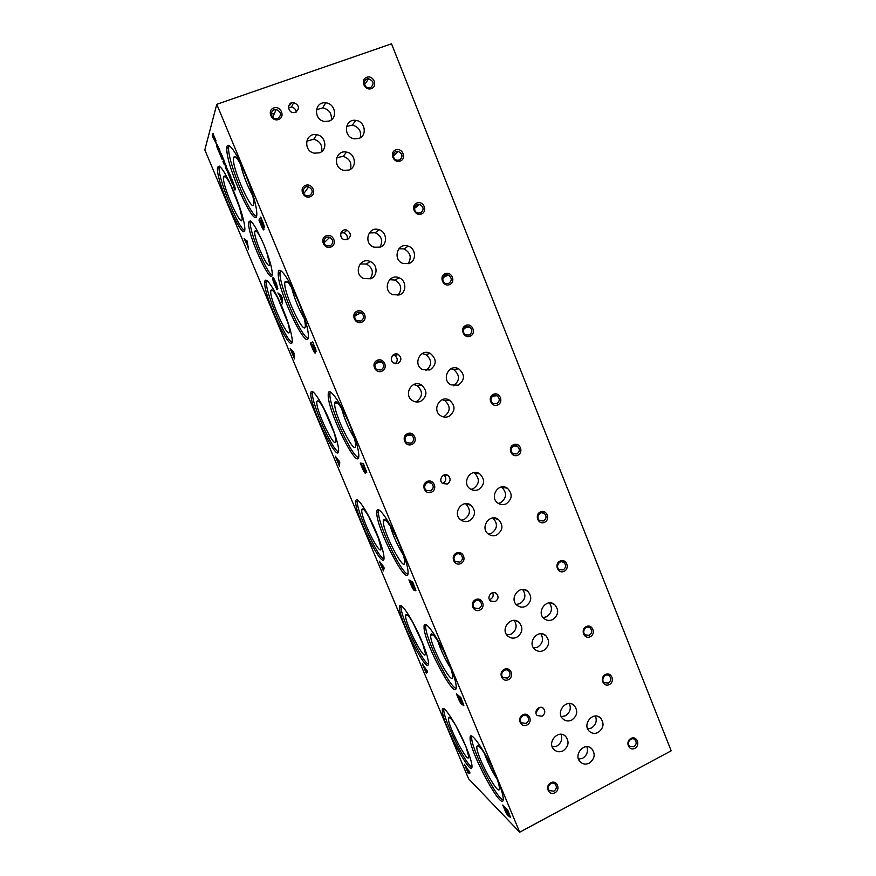<?xml version="1.0" encoding="UTF-8"?>
<svg xmlns="http://www.w3.org/2000/svg" width="876" height="876" viewBox="0 0 876 876"><rect width="100%" height="100%" fill="white"/><g stroke="black" fill="none" stroke-linecap="round" stroke-linejoin="round"><path stroke-width="1.31" d="M519.698 832.2L671.18 750.809L391.528 43.8L216.766 104.321L204.82 149.884L468.572 778.742L519.698 832.2L216.766 104.321M507.751 810.125L502.769 805.033L505.342 811.22C507.193 814.976 508.299 816.531 508.66 815.895L510.599 817.56L507.751 810.125M460.853 697.504L456.429 693.869L459.068 700.209C460.809 703.735 461.827 705.125 462.145 704.381L462.024 703.636C463.141 705.498 463.743 706.089 463.831 705.388L460.853 697.504M412.738 582.003L408.917 579.89L411.632 586.394C413.253 589.69 414.195 590.917 414.468 590.085L414.293 589.055C415.279 590.676 415.815 591.136 415.881 590.413L412.738 582.003M363.387 463.514L360.2 463.01L362.982 469.678C364.482 472.733 365.336 473.817 365.577 472.92L365.325 471.529L366.715 472.536L363.387 463.514M312.743 341.914L310.224 343.096L313.071 349.94C314.44 352.754 315.229 353.707 315.426 352.787L315.075 350.947L316.269 351.626L312.743 341.914L310.783 342.866L311.626 344.881M260.752 217.073L258.935 220.04L261.858 227.07C263.107 229.643 263.818 230.476 263.983 229.556L263.512 227.18L264.508 227.596L263.545 223.774L260.752 217.073M464.422 764.244L468.342 773.574L470.018 772.982L464.422 764.244M422.341 663.844L426.338 673.381L427.587 671.717L422.341 663.844M379.297 561.166L383.392 570.922L384.181 568.13L383.535 566.564L379.297 561.166M335.267 456.133L339.45 466.12L339.779 462.145L335.267 456.133M290.219 348.67L294.5 358.886L293.657 352.053L290.219 348.67M244.119 238.688L247.612 245.608L248.499 249.145L247.12 240.988L244.119 238.688M277.9 292.88L279.597 295.376L282.466 303.819L282.149 297.632L281.415 295.891L277.9 292.88M273.257 277.615L272.556 277.988L273.279 281.514L276.958 289.737L277.572 289.157L275.327 283.802L276.696 287.722L274.681 284.503L273.301 279.499L275.743 282.587L277.845 288.642L276.17 282.959L273.257 277.615M235.25 189.347L234.078 186.544L234.549 185.427L233.531 186.752L234.932 190.092L235.469 188.8L231.91 179.098L231.133 181.025L232.534 184.376L232.994 183.259L234.001 185.581L234.538 185.383M227.059 170.283L231.067 180.85L230.815 176.503L227.508 169.637L230.476 175.616L227.103 170.273M224.672 164.031L223.533 161.304L223.949 160.089L222.975 161.502L224.376 164.863L224.804 163.648L225.8 166.046L226.358 165.816L225.373 167.25L226.785 170.601L227.278 169.21L221.267 153.607L220.566 155.742L221.978 159.114L222.394 157.877L223.391 160.275L223.949 160.001M219.405 150.42L216.449 144.901L217.029 147.288L220.489 155.567L220.807 153.552L216.854 144.157L219.843 150.19M213.065 133.272L212.31 135.988L216.635 144.42L213.065 133.272M263.61 244.054C269.195 257.862 272.086 267.793 272.272 273.87C272.261 288.762 247.623 235.611 248.576 222.843C249.978 217.62 254.993 224.694 263.61 244.054M497.152 778.676C501.072 788.214 503.098 794.893 503.24 798.737C503.733 814.954 469.306 751.477 470.105 738.249C469.295 727.649 486.771 753.283 497.152 778.676M449.366 663.877C453.79 674.651 456.067 682.284 456.221 686.773C456.604 703.855 423.228 641.177 424.072 626.997C423.436 616.452 439.15 638.878 449.366 663.877M400.343 546.087C405.347 558.34 407.931 567.101 408.085 572.356C408.358 590.271 375.881 527.67 376.8 512.559C376.33 502.156 390.335 521.647 400.343 546.087M350.028 425.21C355.722 439.204 358.656 449.289 358.832 455.465C358.963 474.157 327.208 410.724 328.215 394.748C327.92 384.608 340.304 401.482 350.028 425.21M298.377 301.103C304.87 317.167 308.221 328.818 308.418 336.055C308.407 355.382 277.123 290.098 278.25 273.378C278.119 263.643 288.992 278.239 298.377 301.103M245.324 173.634C252.759 192.151 256.591 205.619 256.832 214.051C256.679 233.848 225.559 165.531 226.829 148.296C226.84 139.109 236.334 151.778 245.324 173.634M465.999 746.812C469.875 756.174 471.868 762.646 472 766.215C472.416 780.297 441.57 721.758 442.325 710.337C441.69 701.38 456.637 724.036 465.999 746.812M421.794 641.101C426.119 651.591 428.353 658.905 428.484 663.023C428.813 677.75 398.777 619.682 399.576 607.539C399.073 598.669 412.574 618.708 421.794 641.101M376.538 532.871C381.378 544.686 383.885 552.975 384.038 557.749C384.268 573.09 354.911 514.88 355.765 502.047C355.404 493.352 367.515 510.993 376.538 532.871M330.175 422.035C335.639 435.394 338.454 444.822 338.629 450.352C338.749 466.251 309.918 407.198 310.849 393.751C310.619 385.298 321.415 400.781 330.175 422.035M282.696 308.494C288.861 323.638 292.036 334.402 292.245 340.775C292.255 357.145 263.731 296.46 264.76 282.488C264.651 274.396 274.221 287.985 282.696 308.494M234.034 192.151C240.999 209.364 244.612 221.639 244.864 228.986C244.765 245.674 216.306 182.482 217.434 168.159C218.912 162.498 224.442 170.491 234.034 192.151M609.357 684.528C615.423 681.473 611.404 671.377 605.349 674.52C599.261 677.575 603.312 687.704 609.357 684.528M564.122 571.316C570.342 568.382 566.214 558.034 560.027 561.056C553.785 563.991 557.946 574.371 564.122 571.316M517.749 455.235C524.111 452.432 519.884 441.822 513.544 444.712C507.16 447.505 511.42 458.159 517.749 455.235M470.193 336.165C476.697 333.504 472.361 322.62 465.879 325.379C459.342 328.029 463.711 338.957 470.193 336.165M421.389 214.007C428.057 211.499 423.601 200.319 416.965 202.936C410.264 205.444 414.753 216.646 421.389 214.007M371.304 88.629C378.136 86.275 373.559 74.81 366.759 77.263C359.894 79.606 364.504 91.115 371.304 88.629M527.034 724.967C533.342 721.791 529.148 711.542 522.862 714.816C516.522 717.992 520.76 728.263 527.034 724.967M479.873 610.057C486.333 607.013 482.03 596.501 475.591 599.644C469.109 602.688 473.445 613.222 479.873 610.057M431.485 492.181C438.11 489.268 433.686 478.482 427.105 481.482C420.458 484.395 424.915 495.214 431.485 492.181M381.837 371.205C388.615 368.446 384.093 357.375 377.337 360.233C370.537 363.003 375.103 374.096 381.837 371.205M330.876 247.032C337.818 244.415 333.165 233.049 326.255 235.764C319.28 238.371 323.967 249.769 330.876 247.032M278.546 119.508C285.664 117.056 280.878 105.394 273.794 107.945C266.643 110.387 271.461 122.093 278.546 119.508M554.869 792.802C561.089 789.55 556.961 779.454 550.763 782.794C544.522 786.046 548.683 796.164 554.869 792.802M508.419 679.623C514.792 676.502 510.555 666.143 504.215 669.363C497.82 672.483 502.09 682.864 508.419 679.623M460.776 563.542C467.302 560.552 462.955 549.931 456.462 553.019C449.914 556.008 454.294 566.663 460.776 563.542M411.906 444.45C418.586 441.592 414.118 430.696 407.471 433.653C400.759 436.5 405.26 447.428 411.906 444.45M361.733 322.215C368.577 319.51 364 308.33 357.189 311.133C350.312 313.838 354.933 325.051 361.733 322.215M310.235 196.728C317.243 194.176 312.546 182.701 305.56 185.351C298.519 187.891 303.26 199.41 310.235 196.728M634.837 748.323C640.827 745.202 636.863 735.238 630.895 738.457C624.873 741.578 628.869 751.564 634.837 748.323M590.249 636.71C596.381 633.709 592.318 623.504 586.208 626.592C580.054 629.603 584.15 639.83 590.249 636.71M544.543 522.293C550.818 519.413 546.646 508.945 540.393 511.923C534.097 514.792 538.302 525.282 544.543 522.293M497.667 404.953C504.094 402.215 499.813 391.484 493.418 394.32C486.968 397.058 491.272 407.822 497.667 404.953M449.585 284.59C456.166 281.984 451.775 270.98 445.227 273.673C438.613 276.269 443.037 287.306 449.585 284.59M400.244 161.075C406.979 158.622 402.478 147.332 395.766 149.873C388.999 152.314 393.532 163.648 400.244 161.075M542.08 716.207C545.124 713.929 545.573 711.323 543.438 708.388C539.485 704.348 533.035 711.838 537.251 715.572L542.08 716.207M495.279 601.582C498.488 599.217 498.871 596.512 496.429 593.49C492.115 589.592 485.983 597.421 490.56 601.013L495.279 601.582M447.264 484.012C450.691 481.493 450.976 478.679 448.096 475.569C443.333 471.934 437.77 480.245 442.752 483.563L447.264 484.012M398 363.365C401.701 360.605 401.81 357.649 398.328 354.495C393.028 351.342 388.407 360.288 393.882 363.113L398 363.365M347.433 239.542C351.473 236.367 351.309 233.246 346.94 230.169C341.038 227.848 338.016 237.571 344.027 239.542L347.433 239.542M295.519 112.391C299.942 108.525 299.329 105.251 293.701 102.558C287.339 101.649 286.901 112.062 293.285 112.621L295.519 112.391M563.082 750.831C568.677 746.571 569.52 741.742 565.611 736.333C558.406 728.854 546.383 742.651 554.07 749.637C556.72 751.991 559.72 752.385 563.082 750.831M516.796 637.279C522.709 632.866 523.432 627.873 518.986 622.288C511.135 615.04 499.649 629.428 507.949 636.173C510.62 638.341 513.577 638.703 516.796 637.279M469.339 520.815C475.624 516.161 476.172 510.971 470.992 505.222C462.353 498.411 451.786 513.599 460.809 519.906C463.47 521.789 466.306 522.085 469.339 520.815M420.633 401.339C427.4 396.291 427.674 390.838 421.455 384.991C411.884 378.947 402.84 395.207 412.716 400.748C415.279 402.226 417.918 402.423 420.633 401.339M370.657 278.721C378.103 276.17 377.731 264.092 370.121 261.486C359.488 256.788 353.017 274.385 363.847 278.579L370.657 278.721M319.346 152.84C328.007 150.168 325.883 135.802 316.652 134.707C305.078 132.287 302.778 151.219 314.418 153.169L319.346 152.84M598.155 732.456C603.772 728.098 604.517 723.237 600.41 717.871C593.008 710.754 581.686 724.868 589.526 731.471C592.11 733.617 594.99 733.946 598.155 732.456M552.69 619.606C558.625 615.083 559.249 610.046 554.563 604.517C546.514 597.684 535.816 612.423 544.27 618.73C546.865 620.668 549.668 620.953 552.69 619.606M506.076 503.897C512.394 499.09 512.821 493.856 507.357 488.195C498.553 481.855 488.874 497.404 498.039 503.218C500.59 504.861 503.273 505.091 506.076 503.897M458.257 385.21C465.046 379.976 465.178 374.501 458.652 368.774C448.95 363.266 440.913 379.866 450.899 384.838L458.257 385.21M409.201 263.424C416.746 260.862 416.045 248.423 408.216 246.156C397.562 242.05 392.141 259.865 402.982 263.457L409.201 263.424M358.842 138.43C367.559 135.747 365.095 121.107 355.798 120.384C344.345 118.468 342.943 137.422 354.441 138.824L358.842 138.43M589.252 763.138C594.815 758.857 595.625 754.039 591.705 748.684C584.511 741.348 572.762 755.211 580.416 762.043C583.033 764.321 585.978 764.682 589.252 763.138M543.602 650.485C549.46 646.05 550.172 641.068 545.715 635.538C537.897 628.442 526.673 642.875 534.929 649.466C537.557 651.558 540.448 651.897 543.602 650.485M496.791 534.962C503.021 530.287 503.558 525.107 498.389 519.435C489.826 512.745 479.479 527.943 488.425 534.119C491.042 535.937 493.834 536.221 496.791 534.962M448.775 416.461C455.454 411.413 455.717 405.993 449.574 400.212C440.124 394.255 431.222 410.472 440.989 415.914C443.508 417.359 446.103 417.534 448.775 416.461M399.5 294.862C406.825 292.321 406.508 280.397 399.051 277.78C388.594 273.06 382.056 290.525 392.722 294.73L399.5 294.862M348.933 170.054C357.353 167.415 355.481 153.399 346.524 152.106C335.136 149.435 332.376 168.181 343.841 170.36L348.933 170.054M571.798 720.05C577.459 715.725 578.237 710.841 574.13 705.421C566.706 698.161 555.132 712.221 563.005 718.977C565.633 721.189 568.557 721.55 571.798 720.05M525.71 606.302C531.699 601.79 532.345 596.742 527.648 591.147C519.556 584.183 508.617 598.888 517.125 605.349C519.753 607.342 522.622 607.659 525.71 606.302M478.438 489.651C484.822 484.855 485.271 479.588 479.763 473.861C470.872 467.412 460.995 482.972 470.248 488.907C472.843 490.593 475.569 490.845 478.438 489.651M429.941 369.968C436.817 364.723 436.949 359.204 430.324 353.411C420.491 347.849 412.366 364.525 422.473 369.562L429.941 369.968M380.173 247.152C387.86 244.579 387.061 231.943 379.056 229.72C368.216 225.679 362.938 243.659 373.953 247.185L380.173 247.152M329.08 121.063C338.048 118.359 335.267 103.313 325.686 102.842C314.068 101.233 313.225 120.373 324.876 121.49L329.08 121.063M507.927 811.373L506.427 809.84L509.569 815.665L508.211 811.231M214.708 138.244L214.248 137.127L213.832 138.605L215.321 141.102L215.08 138.112M608.349 683.061C611.141 680.871 611.47 678.462 609.324 675.812C605.546 672.45 600.29 679.601 604.287 682.656L608.349 683.061M563.148 569.937C566.115 567.648 566.367 565.151 563.903 562.425C559.786 559.249 554.924 566.739 559.238 569.608L563.148 569.937M516.807 453.954C519.972 451.512 520.114 448.906 517.234 446.136C512.723 443.256 508.463 451.173 513.139 453.735L516.807 453.954M469.284 334.993C472.69 332.311 472.657 329.584 469.207 326.814C464.258 324.416 460.94 332.88 466.021 334.939L469.284 334.993M420.524 212.945C424.203 209.879 423.929 207.021 419.692 204.382C414.315 202.761 412.454 211.795 417.907 213.065L420.524 212.945M370.482 87.688C374.446 84.041 373.822 81.085 368.588 78.796C362.916 78.336 363.168 87.808 368.829 87.918L370.482 87.688M526.082 723.423C528.863 721.364 529.301 718.988 527.385 716.294C523.815 712.506 517.749 719.284 521.581 722.799L526.082 723.423M478.964 608.612C481.899 606.466 482.271 604.013 480.092 601.232C476.183 597.552 470.39 604.648 474.54 608.032L478.964 608.612M430.62 490.834C433.751 488.567 434.036 485.994 431.474 483.136C427.149 479.687 421.838 487.209 426.382 490.363L430.62 490.834M381.016 369.979C384.389 367.493 384.531 364.788 381.41 361.876C376.592 358.842 372.114 366.967 377.118 369.683L381.016 369.979M330.088 245.915C333.789 243.057 333.668 240.199 329.737 237.341C324.35 235.064 321.328 243.922 326.836 245.871L330.088 245.915M277.801 118.512C281.864 115.019 281.338 112.018 276.225 109.489C270.356 108.536 269.764 118.096 275.644 118.72L277.801 118.512M553.906 791.203C556.599 789.167 557.059 786.834 555.274 784.195C551.88 780.374 545.704 787.009 549.372 790.568L553.906 791.203M507.489 678.123C510.325 676.031 510.741 673.622 508.737 670.896C505.036 667.14 499.057 674.027 503.01 677.509L507.489 678.123M459.889 562.14C462.889 559.95 463.24 557.454 460.918 554.639C456.856 551.037 451.228 558.286 455.52 561.593L459.889 562.14M411.052 443.147C414.271 440.814 414.501 438.197 411.753 435.306C407.241 431.988 402.204 439.73 406.913 442.741L411.052 443.147M360.923 321.032C364.427 318.426 364.471 315.667 361.076 312.754C356.028 309.973 352.043 318.371 357.233 320.835L360.923 321.032M309.469 195.655C313.301 192.589 313.05 189.676 308.691 186.895C303.085 185.066 300.895 194.231 306.578 195.731L309.469 195.655M633.808 746.801C636.534 744.655 636.885 742.29 634.881 739.683C631.278 736.256 625.869 743.242 629.713 746.385L633.808 746.801M589.252 635.275C592.121 633.052 592.417 630.6 590.15 627.928C586.23 624.632 581.117 631.914 585.256 634.903L589.252 635.275M543.58 520.957C546.624 518.603 546.832 516.063 544.204 513.314C539.934 510.248 535.291 517.913 539.758 520.673L543.58 520.957M496.736 403.716C499.999 401.186 500.076 398.525 496.977 395.755C492.29 393.05 488.37 401.186 493.221 403.562L496.736 403.716M448.698 283.463C452.213 280.627 452.093 277.845 448.326 275.108C443.201 273.005 440.431 281.711 445.676 283.485L448.698 283.463M399.39 160.067C403.201 156.771 402.785 153.869 398.153 151.34C392.623 150.157 391.583 159.41 397.146 160.242L399.39 160.067M535.937 712.736L539.375 707.49M489.465 599.611L490.461 599.272C493.024 597.651 493.768 595.439 492.673 592.625M442.577 483.421L443.037 483.245C446.366 480.836 446.683 478.099 443.99 475.011M395.394 363.66C398.043 360.726 397.813 357.999 394.704 355.492L393.138 354.966M347.016 239.674C347.936 236.586 346.929 234.319 343.972 232.885L340.972 232.819M296.241 112.062C295.803 109.27 294.216 107.606 291.445 107.091L288.554 107.715M552.307 746.998L556.797 746.1C561.22 743.187 562.633 739.256 561.034 734.318M506.843 634.99L511.113 634.169C516.446 630.49 517.497 625.913 514.289 620.449M461.181 520.18L464.291 519.413C470.489 514.836 471.036 509.712 465.923 504.05L465.364 503.689M415.804 401.909L416.264 401.734C422.933 396.751 423.196 391.386 417.075 385.626L413.724 384.531M370.033 278.94C373.986 272.863 372.804 267.892 366.464 264.026L360.135 263.961M321.612 151.592C322.642 145.263 320.025 141.156 313.783 139.251L306.709 141.156M587.708 728.942L591.409 728.033C595.877 725.043 597.224 721.047 595.439 716.042M543.153 617.613L546.525 616.792C551.891 612.992 552.855 608.371 549.416 602.896M498.345 503.415L500.524 502.758C506.766 498.028 507.182 492.87 501.795 487.286L501.346 487.012M453.538 385.758C460.064 380.556 460.13 375.18 453.746 369.65L450.921 368.774M408.063 263.786C411.906 257.533 410.559 252.573 404.022 248.915L398.832 248.795M360.354 137.696C361.525 131.115 358.864 126.921 352.349 125.115L346.513 126.483M578.554 759.185L582.628 758.266C586.931 755.43 588.354 751.575 586.898 746.724M533.637 648.043L537.568 647.2C542.737 643.63 543.832 639.152 540.864 633.764M488.414 534.108L491.381 533.353C497.513 528.754 498.039 523.662 492.947 518.055L492.816 517.957M443.3 416.888L444.012 416.615C450.592 411.643 450.855 406.311 444.8 400.617L442.26 399.664M397.912 295.332C402.412 289.31 401.438 284.218 394.977 280.057L389.645 279.674M350.411 169.342C351.999 162.892 349.601 158.567 343.206 156.355L336.702 157.669M561.308 716.678L565.392 715.78C570.013 712.692 571.338 708.607 569.367 703.516M516.227 604.484L519.906 603.652C525.447 599.721 526.345 594.99 522.611 589.46M471.003 489.366L473.259 488.709C479.566 483.99 480.004 478.8 474.573 473.16L473.642 472.624M425.922 370.603C432.229 365.292 432.196 359.937 425.813 354.528L422.144 353.586M379.943 247.24C383.261 240.955 381.706 236.126 375.278 232.742L369.201 232.972M331.314 119.859C331.96 113.376 329.08 109.391 322.686 107.879L316.378 109.785M266.589 251.642L269.479 263.347C269.95 274.188 253.58 238.918 254.73 231.603C255.551 229.008 258.256 232.534 262.822 242.181M272.108 275.163C266.282 272.644 249.408 231.822 250.262 222.208L250.437 220.949M497.174 779.322C491.874 770.99 487.56 762.208 484.231 752.988M493.976 771.449L495.279 774.461C497.765 780.505 499.145 784.907 499.397 787.655C500.601 800.839 475.504 754.816 476.851 746.593C477.792 743.636 481.669 748.181 488.469 760.237M503.12 800.007C496.013 798.058 470.938 747.896 471.682 737.45L471.814 736.179M450.877 668.552C445.337 659.847 440.967 650.616 437.759 640.86M447.954 660.767C450.757 667.6 452.301 672.615 452.585 675.834C453.724 689.73 429.306 644.09 430.729 635.253C430.839 629.198 441.285 644.462 447.954 660.767M456.024 688.372C448.906 686.707 424.915 637.334 425.692 626.22L425.9 624.654M403.288 554.88C397.627 545.847 393.269 536.221 390.225 526.027M399.412 544.138C402.599 551.913 404.34 557.683 404.657 561.45C405.719 576.058 381.87 530.276 383.381 520.859C383.6 514.913 392.897 528.239 399.412 544.138M407.822 574.24C400.682 572.74 377.622 523.563 378.454 511.814L378.739 509.963M354.419 438.252C348.725 428.89 344.432 418.914 341.541 408.325M349.601 424.477C353.236 433.368 355.218 440.026 355.568 444.45C356.543 459.758 333.143 413.165 334.763 403.234C335.081 397.496 343.293 409.081 349.601 424.477M358.492 457.579C351.331 456.078 328.993 406.365 329.913 394.036L330.263 391.977M304.246 318.568C298.606 308.867 294.402 298.552 291.631 287.613M298.486 301.662C302.625 311.878 304.903 319.576 305.297 324.766C306.184 340.709 283.047 292.551 284.799 282.236C286.529 278.59 291.084 285.072 298.486 301.662M308.034 338.289C300.851 336.658 278.973 285.543 280.002 272.71L280.386 270.542M252.748 195.72C247.251 185.668 243.134 175.025 240.418 163.79M245.992 175.561C250.755 187.333 253.35 196.268 253.81 202.345C254.598 218.781 231.538 168.225 233.432 157.724C234.954 154.088 239.148 160.034 245.992 175.561M256.438 216.273C249.244 214.368 227.464 160.866 228.614 147.65L229.019 145.504M465.857 746.462L455.947 725.897M465.955 746.691L468.627 756.065C469.635 767.475 447.242 725.153 448.435 718.112C448.917 715.845 451.381 718.364 455.827 725.678M471.934 767.091C465.594 764.759 443.081 718.594 443.782 709.604L443.858 708.728M423.053 644.397L412.727 622.245M422.221 642.119L425.287 652.97C426.24 664.917 404.362 622.781 405.621 615.28C406.234 612.762 409.004 615.784 413.932 624.336M428.375 664.128C422.035 662.026 400.332 616.332 401.077 606.827L401.197 605.732M379.111 539.747L368.654 516.424M377.589 535.433L380.983 547.686C381.881 560.18 360.43 517.793 361.766 509.865C362.533 507.138 365.555 510.653 370.855 520.421M383.885 559.052C377.534 557.07 356.51 511.354 357.298 501.368L357.463 500.087M334.052 432.514L323.627 408.249M332.135 426.886C334.347 432.93 335.53 437.365 335.705 440.179C336.526 453.166 315.404 410.023 316.827 401.745C317.714 398.887 320.912 402.807 326.398 413.516M338.432 451.797C332.07 449.804 311.549 403.507 312.414 393.094L312.623 391.681M287.854 322.642L277.593 297.61M285.97 316.773C288.116 322.959 289.266 327.504 289.419 330.394C290.175 343.83 269.228 299.34 270.75 290.81C271.702 287.908 274.911 292.026 280.386 303.162M292.026 342.297C285.642 340.195 265.417 292.628 266.359 281.864L266.589 280.397M240.517 210.021L230.476 184.453M239.028 205.126L242.115 218.255C242.783 232.041 221.858 185.602 223.489 176.952C224.42 174.094 227.508 178.156 232.742 189.117M244.634 230.476C238.228 228.132 218.036 178.584 219.088 167.557L219.318 166.122M274.451 113.42L271.363 113.979M276.192 109.577L273.619 109.949M288.62 106.259L291.982 102.678M506.656 809.709L504.116 807.486L507.697 814.111L505.824 809.227L504.116 807.486M507.543 813.41L508.19 813.957M507.949 810.596L506.427 809.84M503.853 806.15L504.357 807.354M507.631 814.275L508.638 815.644M509.525 815.819L510.577 817.286M460.02 697.756L457.732 696.19L461.203 702.607L459.254 697.438L457.732 696.19M461.094 702.015L461.729 702.366M461.203 698.347L459.78 697.876L462.835 703.527L461.115 698.982L459.78 697.876M462.67 702.793L463.316 703.428M457.392 694.657L457.973 696.07M461.105 702.804L462.134 704.205M462.747 703.702L463.82 705.191M412.191 582.956L410.176 582.08L413.549 588.322L411.49 582.814L410.176 582.08M413.461 587.796L414.074 587.873M413.264 583.252L411.939 583.066L414.917 588.562L413.1 583.712L411.939 583.066M414.786 587.895L415.421 588.464M409.76 580.35L410.428 581.971M413.417 588.53L414.457 589.975M414.293 589.055L415.881 590.282M363.135 465.189L361.405 465.057L364.679 471.146L362.5 465.244L361.405 465.057M364.077 465.167L362.883 465.309L365.763 470.653L363.847 465.463L362.883 465.309M365.664 470.04L366.288 470.576M360.901 463.119L361.657 464.948M364.515 471.365L365.577 472.854M365.325 471.529L366.715 472.438M363.047 465.003L362.5 465.244M314.484 350.477L315.108 350.728L314.911 349.666M315.24 349.097L315.875 349.644M314.375 351.188L315.426 352.743M315.075 350.947L316.269 351.561M313.947 348.714L312.239 344.607L311.363 345.002L313.17 349.305L314.539 350.958L314.265 348.582M313.608 343.994L312.239 344.607M315.141 347.662L313.301 344.115M312.535 344.465L314.134 348.309L315.327 349.71L314.823 347.794M310.783 342.866L310.224 343.096M263.052 227.147L263.643 227.618M263.654 227.125L263.315 225.723M260.928 217.511L259.504 219.832L260.205 221.497M262.942 227.88L263.983 229.512M263.512 227.18L264.508 227.519M262.395 225.012L260.643 220.785L260.019 221.792L261.858 226.216L263.107 227.65L262.745 224.88M261.409 219.558L260.862 220.445L263.577 225.592L261.738 219.438M259.504 219.832L258.935 220.04M469.394 771.515L466.941 768.449L468.2 771.92L468.802 773.344L469.985 772.917M468.375 771.876L469.12 771.657M427.039 670.403L424.729 667.731L426.196 671.224L427.072 670.501M426.502 671.071L426.711 672.899M426.196 671.224L426.754 670.534M383.71 566.98L381.553 564.724L383.053 568.294L383.808 567.221M383.37 568.152L383.622 570.101M383.053 568.294L383.414 567.122M339.373 461.181L337.391 459.342L338.924 462.999L339.538 461.564M339.253 462.856L339.549 464.948M338.924 462.999L339.078 461.302M293.799 352.393L292.19 351.506L293.767 355.251L293.712 353.028L292.19 351.506M293.767 355.251L294.237 353.444M291.226 349.666L292.529 351.375M294.095 355.119L294.456 357.364M247.415 241.688L245.937 241.141L247.547 244.973L247.262 242.181L245.937 241.141M244.995 239.367L246.276 241.009M281.667 296.493L279.948 295.672L281.623 299.68L281.503 297.03L279.948 295.672M281.623 299.68L282.072 297.457M278.875 293.712L280.287 295.54M281.962 299.548L282.379 302.1M282.192 300.085L281.645 300.293M273.126 277.506L273.312 279.367M276.619 287.93L277.385 289.332M276.98 287.755L276.389 288.018M274.188 278.875L273.597 279.072M232.151 179.668L231.691 180.828L232.852 183.61M234.078 186.544L233.531 186.752M231.691 180.828L231.133 181.025M229.315 174.357L228.483 173.645L229.819 176.394L230.279 175.693M227.705 170.973L228.625 173.525M229.884 176.372L231.198 179.657M230.443 176.043L229.884 176.24L229.041 174.466M230.3 177.521L229.753 177.719M230.366 177.379L229.819 177.576M228.176 172.419L227.618 172.616M228.067 172.112L227.508 172.309M221.54 154.275L221.124 155.545L222.263 158.271M226.358 165.849L225.931 167.042L227.07 169.791M225.931 167.042L225.373 167.25M223.533 161.304L222.975 161.502M221.124 155.545L220.566 155.742M218.704 148.964L217.872 148.274L219.219 151.011L219.679 150.322M217.106 145.58L218.025 148.154M219.274 150.99L220.599 154.286M219.821 150.639L218.42 149.073M219.734 152.227L219.175 152.424M219.788 152.074L219.23 152.271M217.587 147.091L217.029 147.288M217.478 146.785L216.919 146.982M215.715 140.959L215.956 140.412M213.361 133.995L212.868 135.791L213.908 138.298M215.08 141.091L216.744 144.113M215.934 140.708L215.376 140.905M212.868 135.791L212.31 135.988M215.879 140.905L215.321 141.102M609.324 675.812L608.021 675.133M563.903 562.425L561.68 561.735M517.234 446.136L513.577 445.95M469.207 326.814L464.138 328.314M419.692 204.382L414.501 208.4M368.588 78.796L364.591 84.676M527.385 716.294L526.531 715.67M480.092 601.232L478.34 600.356M431.474 483.136L427.915 482.468M381.41 361.876L375.519 363.42M329.737 237.341L324.021 242.827M276.225 109.489L272.732 117.187M555.274 784.195L554.716 783.724M508.737 670.896L507.598 670.162M460.918 554.639L458.586 553.731M411.753 435.306L407.198 435.164M361.076 312.754L354.813 315.886M308.691 186.895L303.808 193.541M634.881 739.683L633.928 739.092M590.15 627.928L588.519 627.205M544.204 513.314L541.434 512.734M496.977 395.755L492.651 396.116M448.326 275.108L443.004 277.67M398.153 151.34L393.368 156.3M543.438 708.388L542.397 707.688M496.429 593.49L494.382 592.559M448.096 475.569L444.132 474.967M398.328 354.495L394.704 355.492M346.94 230.169L343.972 232.885M293.701 102.558L291.445 107.091M565.611 736.333L563.914 735.117M518.986 622.288L515.723 620.646M470.992 505.222L465.923 504.05M421.455 384.991L417.075 385.626M370.121 261.486L366.464 264.026M316.652 134.707L313.783 139.251M600.41 717.871L598.33 716.579M554.563 604.517L550.851 602.962M507.357 488.195L501.795 487.286M458.652 368.774L453.746 369.65M408.216 246.156L404.022 248.915M355.798 120.384L352.349 125.115M591.705 748.684L590.019 747.502M545.715 635.538L542.605 633.972M498.389 519.435L492.947 518.055M449.574 400.212L444.8 400.617M399.051 277.78L394.977 280.057M346.524 152.106L343.206 156.355M574.13 705.421L572.006 704.074M527.648 591.147L523.695 589.515M479.763 473.861L474.573 473.16M430.324 353.411L425.813 354.528M379.056 229.72L375.278 232.742M325.686 102.842L322.686 107.879M256.569 231.319L254.73 231.603M250.262 222.208L248.576 222.843M478.898 746.155L476.851 746.593M471.682 737.45L470.105 738.249M433.029 634.804L430.729 635.253M425.692 626.22L424.072 626.997M385.911 520.421L383.381 520.859M378.454 511.814L376.8 512.559M337.457 402.84L334.763 403.234M329.913 394.036L328.215 394.748M287.58 281.908L284.799 282.236M280.002 272.71L278.25 273.378M236.191 157.483L233.432 157.724M228.614 147.65L226.829 148.296M450.089 717.773L448.435 718.112M443.782 709.604L442.325 710.337M407.45 614.93L405.621 615.28M401.077 606.827L399.576 607.539M363.748 509.525L361.766 509.865M357.298 501.368L355.765 502.047M318.919 401.449L316.827 401.745M312.414 393.094L310.849 393.751M272.896 290.558L270.75 290.81M266.359 281.864L264.76 282.488M225.614 176.766L223.489 176.952M219.088 167.557L217.434 168.159M364.679 471.146L365.226 470.894M314.539 350.958L315.108 350.728M272.556 277.988L273.104 277.769M215.408 140.762L215.967 140.565"/></g></svg>
